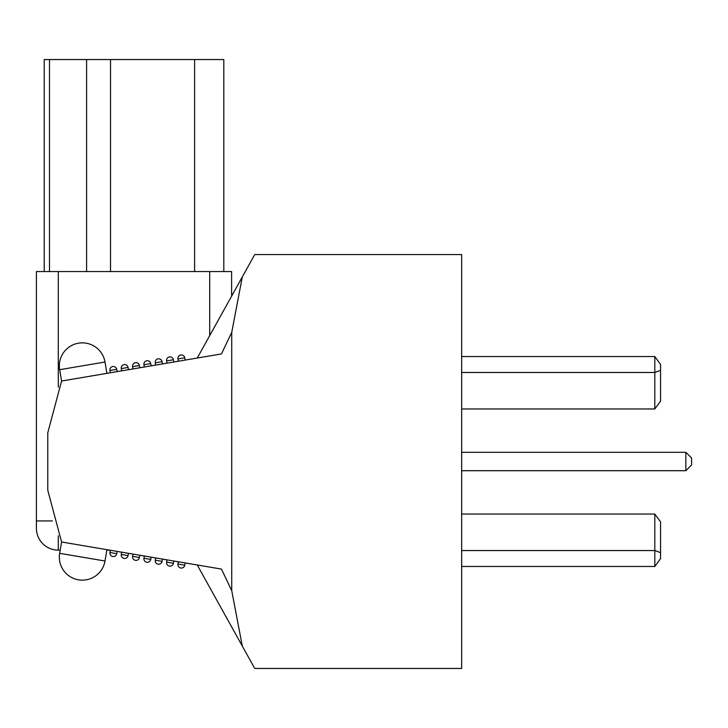 <?xml version="1.0" encoding="UTF-8"?>
<svg xmlns="http://www.w3.org/2000/svg" width="728" height="728" viewBox="0 0 728 728"><rect width="100%" height="100%" fill="white"/><g stroke="black" fill="none" stroke-linecap="round" stroke-linejoin="round"><path stroke-width="1.09" d="M184.748 565.192L177.941 564.045A3.449 3.449 0 0 0 180.772 568.022A3.449 3.449 0 0 0 184.748 565.192L185.13 562.926L178.333 561.779L177.941 564.045L178.333 561.779L173.792 561.006L173.41 563.272A3.449 3.449 0 0 1 169.433 566.102A3.449 3.449 0 0 1 166.612 562.125L166.994 559.859L173.792 561.006M59.66 553.326L104.996 561.006L106.916 549.676L61.58 541.987L59.66 553.326A22.996 22.996 0 0 0 78.487 579.834A22.996 22.996 0 0 0 104.996 561.006L106.916 549.676L121.658 552.17L121.267 554.436A3.449 3.449 0 0 0 124.097 558.412A3.449 3.449 0 0 0 128.073 555.591L128.456 553.326L144.326 556.01L166.994 559.859L166.612 562.125L173.41 563.272M132.987 554.09L132.605 556.356A3.449 3.449 0 0 0 135.426 560.332A3.449 3.449 0 0 0 139.403 557.511L139.785 555.246M144.326 556.01L143.944 558.276A3.449 3.449 0 0 0 146.765 562.253A3.449 3.449 0 0 0 150.742 559.432L151.124 557.166M162.071 561.352L155.273 560.205L155.656 557.93L155.273 560.205A3.449 3.449 0 0 0 158.094 564.182A3.449 3.449 0 0 0 162.071 561.352L162.462 559.086M117.117 551.405L116.735 553.671A3.449 3.449 0 0 1 112.758 556.492A3.449 3.449 0 0 1 109.937 552.516L110.319 550.25M240.549 280.08L254.727 254.573L461.661 254.573L461.661 668.45L254.727 668.45L197.243 564.983L221.448 569.087L61.58 541.987L47.784 490.253L47.784 432.769L61.58 381.035L221.448 353.935L166.994 363.163L166.612 360.897L166.994 363.163L155.656 365.083L155.273 362.817A3.449 3.449 0 0 1 158.094 358.84A3.449 3.449 0 0 1 162.071 361.67L162.462 363.936M240.549 642.942L242.297 646.082L231.732 590.654L231.732 332.368L221.448 353.935M110.319 372.772L109.937 370.507A3.449 3.449 0 0 1 112.758 366.53A3.449 3.449 0 0 1 116.735 369.351L117.117 371.617L61.58 381.035L59.66 369.697A22.996 22.996 0 0 1 78.487 343.188A22.996 22.996 0 0 1 104.996 362.016L106.916 373.346L104.996 362.016A22.996 22.996 0 0 0 78.487 343.188M128.073 367.431L121.267 368.586A3.449 3.449 0 0 1 124.097 364.61A3.449 3.449 0 0 1 128.073 367.431L128.456 369.697L121.658 370.852L121.267 368.586L121.658 370.852L117.117 371.617M139.403 365.511L132.605 366.666A3.449 3.449 0 0 1 135.426 362.69A3.449 3.449 0 0 1 139.403 365.511L139.785 367.776L132.987 368.932L132.605 366.666L132.987 368.932L128.456 369.697M144.326 367.012L143.944 364.737A3.449 3.449 0 0 1 146.765 360.76A3.449 3.449 0 0 1 150.742 363.591L151.124 365.856L139.785 367.776M173.41 359.75L166.612 360.897A3.449 3.449 0 0 1 169.433 356.92A3.449 3.449 0 0 1 173.41 359.75L173.792 362.016M177.941 358.977A3.449 3.449 0 0 1 180.772 355A3.449 3.449 0 0 1 184.748 357.821L177.941 358.977L178.333 361.243M184.748 357.821L185.13 360.096M128.073 555.591L121.267 554.436L121.658 552.17L128.456 553.326M185.13 562.926L220.32 568.896M197.243 358.039L242.297 276.931L231.732 332.368M221.448 569.087L231.732 590.654M220.32 354.126L208.144 356.192M155.656 365.083L151.124 365.856M691.6 464.955L691.6 458.058L691.6 464.955L685.849 470.707L461.661 470.707M685.849 470.707L685.849 452.316L461.661 452.316M654.809 514.05L660.56 521.903L660.56 558.631L654.809 566.475L654.809 514.05L461.661 514.05M660.56 552.652L654.809 550.55L461.661 550.55M654.809 566.475L461.661 566.475M461.661 372.472L654.809 372.472L654.809 356.538L660.56 364.391L660.56 370.37L654.809 372.472L654.809 408.972L461.661 408.972M654.809 356.538L461.661 356.538M660.56 370.37L660.56 401.119L654.809 408.972M685.849 452.316L691.6 458.058M231.613 296.169L231.613 271.553L209.709 271.553L209.709 335.59M60.197 550.14L58.304 550.14A21.904 21.904 0 0 1 36.4 528.237L36.4 271.553L209.709 271.553M109.664 550.14L106.843 550.14M223.805 271.553L223.805 59.55L49.486 59.55L49.486 271.553M44.208 271.553L44.208 59.55L49.486 59.55M104.996 362.016L59.66 369.697M143.944 558.276L150.742 559.432M109.937 552.516L116.735 553.671M132.605 556.356L139.403 557.511M116.735 369.351L109.937 370.507M162.071 361.67L155.273 362.817M150.742 363.591L143.944 364.737M58.304 271.553L58.304 387.205M194.603 59.55L194.603 271.553M86.596 271.553L86.596 59.55M110.52 271.553L110.52 59.55M36.4 520.939L52.416 520.939M58.304 535.817L58.304 550.14"/></g></svg>
